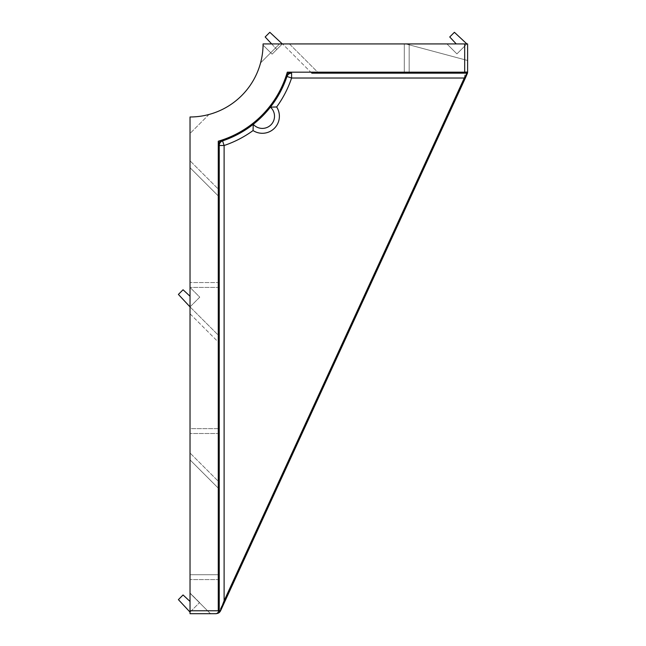 <?xml version="1.0" encoding="UTF-8"?>
<svg xmlns="http://www.w3.org/2000/svg" width="646" height="646" viewBox="0 0 646 646"><rect width="100%" height="100%" fill="white"/><g stroke="black" fill="none" stroke-linecap="round" stroke-linejoin="round"><path stroke-width="0.48" stroke-dasharray="3.23 2.42" d="M467.518 72.99A0.977 0.977 0 0 1 466.977 73.151L467.486 73.151M253.232 124.323A12.177 12.177 0 0 0 274.51 116.248A12.177 12.177 0 0 0 270.424 107.139A102.27 102.27 0 0 0 286.977 76.47A4.869 4.869 0 0 1 291.596 73.151A4.869 4.869 0 0 0 286.977 76.47A102.27 102.27 0 0 1 222.563 140.885A4.869 4.869 0 0 0 219.244 145.503A4.869 4.869 0 0 1 222.563 140.885A102.27 102.27 0 0 0 253.232 124.323M219.244 433.514L190.029 433.514L219.244 433.514L219.244 336.122L190.029 306.898L199.767 297.16L190.029 287.422L190.029 306.898L199.767 297.16L190.029 287.422L190.029 167.694L190.029 428.645L190.029 306.898L219.244 336.122L219.244 428.645L190.029 428.645L190.029 433.514L190.029 428.645L219.244 428.645M190.029 612.109L199.557 602.573L190.029 612.109L190.029 593.036L190.029 612.109L178.393 599.633L183.06 594.966L190.029 601.458M282.31 43.928L279.556 43.928L282.31 43.928L272.103 54.143L282.31 43.928L269.834 32.3L265.167 36.967L276.803 49.443L282.31 43.928L276.803 49.443L271.667 43.928M466.88 43.928L456.916 53.901L466.88 43.928L446.943 43.928L466.88 43.928L454.413 32.3L449.737 36.967L456.238 43.928M467.607 43.928L405.809 43.928L467.607 60.49L467.607 43.928L405.809 43.928L467.607 60.49L467.607 43.928L405.809 43.928L467.607 60.49L467.607 43.928L405.809 43.928L467.607 60.49L467.607 43.928L263.075 43.928A73.046 73.046 0 0 1 190.029 116.983L190.029 613.7L216.119 613.7L219.495 610.777L190.029 610.777M467.607 72.086L464.684 77.173L219.664 610.454A3.892 3.892 0 0 1 219.495 610.777L220.343 611.261A4.869 4.869 0 0 0 220.544 610.866L467.163 74.12L467.607 72.086M218.267 613.199L218.97 612.779M289.44 43.928L404.299 43.928L282.552 43.928L289.44 43.928L318.656 73.151L289.44 43.928M404.299 73.151L404.299 43.928L409.168 43.928L404.299 43.928L404.299 73.151L318.656 73.151M311.768 73.151L282.552 43.928L311.768 73.151L409.168 73.151L409.168 43.928L409.168 73.151M219.244 196.909L190.029 167.694L190.029 160.806L190.029 167.694L219.244 196.909L219.244 282.552L190.029 282.552L219.244 282.552M219.244 489.103L190.029 459.879L190.029 452.999L190.029 459.879L219.244 489.103L219.244 574.738L190.029 574.738L190.029 459.879L190.029 579.607L190.029 574.738L219.244 574.738M219.244 579.607L190.029 579.607L219.244 579.607L219.244 482.215L190.029 452.999L219.244 482.215M219.244 287.422L190.029 287.422L219.244 287.422L219.244 190.029L190.029 160.806L219.244 190.029M190.029 613.7L210.483 613.7L190.029 593.246L190.029 613.7L210.483 613.7L190.029 593.246L190.029 613.7L210.483 613.7L190.029 593.246L190.029 613.7L210.483 613.7L190.029 593.246L190.029 613.7M190.029 133.464L190.029 116.983L190.029 133.464L190.029 116.983L190.029 133.464L209.021 114.463A73.046 73.046 0 0 1 190.029 116.983A73.046 73.046 0 0 0 209.021 114.463A73.046 73.046 0 0 1 190.029 116.983A73.046 73.046 0 0 0 209.021 114.463L190.029 133.464M263.067 45.107A73.046 73.046 0 0 1 260.556 62.928A73.046 73.046 0 0 0 263.075 43.928A73.046 73.046 0 0 1 260.556 62.928A73.046 73.046 0 0 0 263.067 45.107L270.722 52.762L279.556 43.928L260.556 62.928L279.556 43.928L270.722 52.762L263.067 45.107M272.103 54.143L270.722 52.762L272.103 54.143M456.916 53.901L446.943 43.928L456.916 53.901M199.557 602.573L190.029 593.036L199.557 602.573M465.572 77.585L464.684 77.173L464.684 43.928M467.163 74.12A0.977 0.493 24.7 0 0 467.074 73.709M190.029 296.256L183.06 289.763L178.393 294.431L190.029 306.898M274.51 116.248A12.177 12.177 0 0 0 270.424 107.139M220.343 611.261A4.869 4.869 0 0 0 220.544 610.866L219.664 610.454M190.029 313.786L219.244 343.01L190.029 313.786"/><path stroke-width="0.97" d="M467.607 43.928L467.607 72.086L464.684 72.086L464.684 43.928L467.607 43.928L467.607 72.086A4.869 4.869 0 0 1 467.486 73.151L465.185 78.424L464.296 78.021L466.977 73.151L409.168 73.151M253.07 130.549L253.232 124.323A12.177 12.177 0 0 0 274.51 116.248A12.177 12.177 0 0 0 270.424 107.139L276.649 106.978A17.046 17.046 0 0 1 253.07 130.549A107.139 107.139 0 0 1 224.114 145.503L224.114 600.772L464.296 78.021L291.596 78.021L286.977 76.47L287.147 74.419L289.521 72.675L291.596 73.151C289.343 73.273 287.809 74.379 286.977 76.47A102.27 102.27 0 0 1 222.563 140.885C220.472 141.716 219.365 143.251 219.244 145.503L218.768 143.428L220.512 141.046L222.563 140.885L224.114 145.503L219.244 145.503L219.244 612.57L216.119 613.7L190.029 613.7L190.029 610.777L218.267 610.777L219.188 612.61M467.486 73.151L464.684 72.174A1.946 1.946 0 0 0 464.684 72.086M465.185 78.424L220.544 610.866L219.244 612.57L219.244 489.103M216.119 613.7L218.267 613.199M218.97 612.779L220.343 611.261M464.684 43.928L263.075 43.928A73.046 73.046 0 0 1 190.029 116.983L190.029 610.777M318.656 73.151L404.299 73.151M466.719 73.151L311.768 73.151M219.244 196.909L219.244 282.552M219.244 428.645L219.244 287.422M219.244 574.738L219.244 579.607M219.244 482.215L219.244 433.514M219.244 190.029L219.244 145.503M219.81 612.012L224.114 600.772L225.002 601.176M218.768 143.428L218.267 141.208L220.512 141.046M287.147 74.419L287.3 72.174L289.521 72.675M466.88 43.928L454.413 32.3L449.737 36.967L456.238 43.928M271.667 43.928L265.167 36.967L269.834 32.3L282.31 43.928M190.029 612.109L178.393 599.633L183.06 594.966L190.029 601.458M190.029 306.898L178.393 294.431L183.06 289.763L190.029 296.256M286.977 76.47A102.27 102.27 0 0 1 222.563 140.885M291.596 73.151L291.596 78.021A107.139 107.139 0 0 1 276.649 106.978M218.267 610.777L218.267 141.208A101.293 101.293 0 0 0 287.3 72.174L464.684 72.174"/></g></svg>
